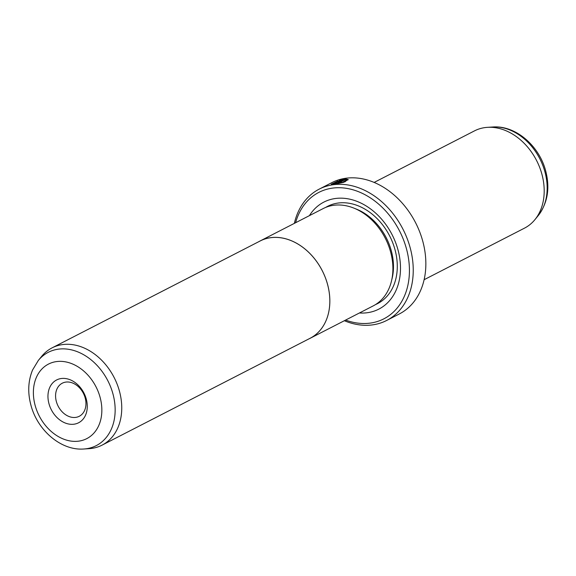 <?xml version="1.0" encoding="UTF-8"?>
<svg xmlns="http://www.w3.org/2000/svg" width="576" height="576" viewBox="0 0 576 576"><rect width="100%" height="100%" fill="white"/><g stroke="black" fill="none" stroke-linecap="round" stroke-linejoin="round"><path stroke-width="0.86" d="M41.695 356.328A54.684 41.645 62.8 0 1 52.085 347.861A54.684 41.645 62.8 0 1 119.369 390.895A54.684 41.645 62.8 0 1 102.06 445.147A54.684 41.645 62.8 0 1 89.129 448.661L83.851 448.999A52.459 39.953 62.8 0 0 112.867 393.581A52.459 39.953 62.8 0 0 79.308 352.526A52.459 39.953 62.8 0 0 38.347 360.418L41.695 356.328M52.085 347.861L260.158 240.977A54.684 41.645 62.8 0 1 327.442 284.011A54.72 41.666 62.8 0 1 310.147 338.292A54.72 41.666 62.8 0 1 308.844 338.918M86.227 398.894A24.062 18.324 62.8 0 1 73.951 424.21A24.062 18.324 62.8 0 1 49.003 403.834A24.062 18.324 62.8 0 1 61.279 378.518A24.062 18.324 62.8 0 1 86.227 398.894M56.39 401.652A18.59 14.162 -117.2 0 0 79.265 416.282A18.59 14.162 -117.2 0 0 85.147 397.836A18.59 14.162 -117.2 0 0 62.273 383.206A18.59 14.162 -117.2 0 0 56.39 401.652M258.869 241.639A54.72 41.666 62.8 0 1 260.136 240.948A54.72 41.666 62.8 0 1 327.463 284.004A54.684 41.645 62.8 0 1 310.126 338.263L102.06 445.147M260.136 240.948L323.194 208.562A54.72 41.666 62.8 0 1 390.514 251.618A54.72 41.666 62.8 0 1 373.198 305.899L310.147 338.292M337.874 181.066L332.906 183.643L335.578 183.665L342.893 182.095L346.464 179.906L345.442 179.431L339.66 182.405A73.822 56.218 -117.2 0 0 338.285 182.542L345.355 178.913L348.192 179.546L343.735 182.304L334.562 184.19L331.236 184.219L337.874 181.066M348.185 179.827L345.499 179.431L345.355 178.913M335.758 182.412L341.359 179.964L339.307 180.324L343.994 179.086L338.443 181.937L334.908 183.06L334.433 182.707A73.822 56.218 62.8 0 1 335.758 182.412L335.916 182.534M309.413 215.633A60.156 45.806 62.8 0 1 356.76 201.276A60.156 45.806 62.8 0 1 397.872 249.437A60.156 45.806 62.8 0 1 359.424 312.977M374.141 182.426L474.53 130.853A54.684 41.645 62.8 0 1 487.462 127.339A54.684 41.645 62.8 0 1 541.814 173.887A54.684 41.645 62.8 0 1 534.895 219.672A54.684 41.645 62.8 0 1 524.506 228.139L424.116 279.706M345.607 320.076A71.093 54.137 -117.2 0 0 406.332 248.321A71.093 54.137 -117.2 0 0 350.086 189.05A71.093 54.137 -117.2 0 0 295.603 222.732M294.35 223.373A73.822 56.218 62.8 0 1 319.19 189.137A73.822 56.218 62.8 0 1 410.026 247.226A73.822 56.218 62.8 0 1 386.654 320.465A73.822 56.218 62.8 0 1 344.354 320.717M386.654 320.465L399.262 313.992A73.822 56.218 -117.2 0 0 422.633 240.746A73.822 56.218 -117.2 0 0 331.798 182.657L319.19 189.137M334.908 183.06L334.433 182.707L334.541 183.118M341.474 180.382L341.359 179.964M332.899 183.6L331.618 184.385M346.464 179.906L346.608 180.425L344.909 181.908M100.022 397.066A41.897 31.903 -117.2 0 0 56.585 361.577A41.897 31.903 -117.2 0 0 35.208 405.662A41.897 31.903 -117.2 0 0 78.653 441.151A41.897 31.903 -117.2 0 0 100.022 397.066M355.198 208.656A51.948 39.564 62.8 0 1 391.212 250.445A51.948 39.564 62.8 0 1 391.759 279.828M325.634 207.432A54.684 41.645 62.8 0 1 394.906 249.35A54.684 41.645 62.8 0 1 375.538 304.567M492.732 127.001C515.534 125.179 539.071 145.678 545.616 170.654C550.174 187.978 547.711 202.954 538.243 215.582A52.459 39.953 -117.2 0 0 544.874 171.655A52.459 39.953 -117.2 0 0 492.732 127.001L487.462 127.339M38.347 360.418L32.573 369.986C28.08 380.945 27.547 392.731 30.974 405.346C37.519 430.315 61.056 450.821 83.851 448.999M333.05 184.162L332.906 183.643M538.243 215.582L534.895 219.672"/></g></svg>
